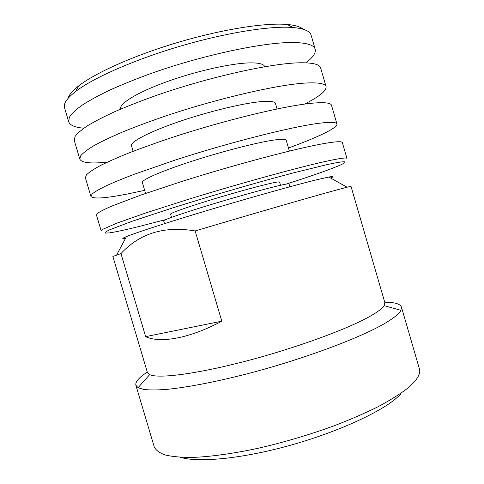 <?xml version="1.0" encoding="UTF-8"?>
<svg xmlns="http://www.w3.org/2000/svg" width="484" height="484" viewBox="0 0 484 484"><rect width="100%" height="100%" fill="white"/><g stroke="black" fill="none" stroke-linecap="round" stroke-linejoin="round"><path stroke-width="0.73" d="M303.172 29.246C300.461 26.777 295.143 25.18 287.206 24.466L284.913 24.303C262.558 22.936 220.069 29.82 176.914 42.713C133.753 55.599 95.505 72.812 78.807 85.801C72.521 90.702 68.916 94.924 67.978 98.464M305.918 62.829C312.942 57.457 316.034 52.925 315.199 49.235L311.109 35.187C309.996 31.067 303.934 28.508 292.929 27.515L290.569 27.364C267.519 26.057 223.172 33.354 178.015 46.839C132.852 60.325 92.898 78.184 75.643 91.47C66.931 98.264 63.229 103.697 64.523 107.763L68.698 121.787C69.992 125.344 75.044 127.473 83.859 128.187M315.199 49.235C314.122 45.206 307.388 42.973 294.998 42.544C266.581 41.551 203.183 54.777 149.737 73.937C134.963 79.364 121.538 84.797 109.445 90.248C98.337 95.596 89.123 100.648 81.796 105.391C75.637 109.886 71.475 113.879 69.315 117.364L68.698 121.787M264.706 66.725C263.931 64.112 259.218 62.829 250.567 62.872C232.495 63.011 196.619 70.942 166.853 81.699C137.014 92.456 118.774 103.842 120.613 109.136M304.472 104.12C319.349 96.625 326.549 90.798 326.083 86.648L320.644 67.948C319.718 64.439 313.136 62.714 300.891 62.775C272.813 62.896 209.645 76.768 156.102 95.505C141.304 100.799 127.83 106.056 115.682 111.278C104.502 116.378 95.209 121.145 87.798 125.574C81.542 129.748 77.283 133.409 75.026 136.548L74.258 140.463L79.812 159.127C81.669 162.872 90.877 163.864 107.442 162.11M326.083 86.648C325.309 83.659 318.871 82.437 306.777 82.982C279.044 84.222 216.094 98.73 162.467 117.055C147.638 122.216 134.116 127.292 121.907 132.283C110.667 137.129 101.289 141.618 93.793 145.738C87.447 149.592 83.091 152.92 80.731 155.721L79.812 159.127M277.048 108.948L275.457 103.491C274.882 101.561 270.362 100.914 261.892 101.555C244.196 102.929 208.531 111.483 178.65 121.756C148.709 132.029 130.063 141.969 131.497 145.865L133.112 151.317M288.47 148.019C317.395 137.444 337.983 127.806 336.943 123.989L331.516 105.324C330.893 102.856 324.607 102.136 312.664 103.165C285.264 105.524 222.543 120.673 168.819 138.575C153.96 143.603 140.396 148.503 128.127 153.265C116.813 157.863 107.369 162.067 99.777 165.885C93.339 169.412 88.893 172.407 86.43 174.869L85.365 177.773L90.907 196.401C93.122 199.208 105.808 198.301 128.968 193.679L144.674 190.339M336.943 123.989C336.477 122.035 330.336 121.817 318.539 123.335C291.477 126.802 228.98 142.586 175.172 160.071L134.34 174.228C122.96 178.578 113.438 182.504 105.76 186.007C99.232 189.214 94.682 191.882 92.123 193.999L90.907 196.401M289.365 151.087L286.183 140.191C285.808 138.938 281.476 138.926 273.188 140.16C255.873 142.768 220.432 151.94 190.442 161.723C160.392 171.517 141.34 180.018 142.357 182.522L145.581 193.406M342.369 142.629C342.049 141.195 336.059 141.479 324.407 143.482C297.684 148.056 235.412 164.481 181.512 181.548L140.548 195.167L111.737 206.105C105.113 208.997 100.472 211.333 97.816 213.117L96.449 215.011L101.15 230.814L102.644 229.349L116.807 223.178L145.817 212.948L186.897 199.783C240.875 183.067 302.96 166.109 329.392 160.585C340.924 158.177 346.78 157.469 346.974 158.462L342.369 142.629M286.377 184.071C313.196 175.474 331.443 169.019 341.117 164.693C349.273 160.906 344.789 160.827 327.668 164.463L293.994 172.721L271.687 178.711C239.58 187.562 202.421 198.531 171.251 208.362L132.041 221.291L109.626 229.803C105.923 231.576 104.502 232.677 105.367 233.1L109.451 232.877C115.718 231.975 126.076 229.718 140.529 226.119L165.964 219.512M400.915 394.097L395.156 399.233C376.153 414.594 331.951 434.166 285.342 446.647C238.715 459.147 197.176 462.686 180.326 457.271M384.732 302.21C394.641 302.246 400.214 303.867 401.448 307.074L419.434 368.959C420.971 374.108 416.663 380.823 406.512 389.112C398.895 394.805 389.209 400.782 377.447 407.038C364.591 413.36 350.241 419.58 334.39 425.702C309.373 434.807 283.854 442.352 257.833 448.335C232.677 453.714 210.123 456.787 192.215 457.434C181.179 457.447 172.189 456.63 165.256 454.996C159.532 452.939 155.872 450.277 154.275 446.998L135.871 385.24C135.169 381.87 138.975 377.49 147.287 372.093M401.448 307.074L400.934 310.323C399.373 313.432 394.732 317.359 387 322.102C363.333 336.743 304.345 359.001 247.07 373.848C214.902 382.112 186.152 387.557 166.115 389.445C156.828 390.11 149.393 390.11 143.827 389.463L138.061 387.69L135.871 385.24M330.699 178.064C334.262 176.503 333.645 176.158 328.842 177.029L347.058 187.199L351.015 186.376L384.822 302.536L384.072 305.652C382.372 308.338 377.962 311.738 370.847 315.84C349.006 328.521 297.085 347.687 246.87 360.864C196.607 374.078 158.214 378.857 149.701 374.628L147.384 372.42L112.875 256.466L120.964 253.586C139.701 233.294 164.427 225.75 195.149 230.953L221.799 321.182C189.752 338.407 160.107 343.567 145.66 336.634L120.964 253.586M347.058 187.199L334.341 190.593C309.282 197.454 247.512 215.338 195.149 230.953M328.842 177.029L317.117 179.661C296.444 184.688 253.253 196.734 211.49 209.221C169.69 221.72 136.173 232.586 126.451 236.597C121.944 238.461 121.611 239.09 125.453 238.467M289.849 186.77L289.033 183.962C288.881 183.527 285.173 184.168 277.901 185.886C262.939 189.432 232.417 197.992 206.365 205.99C180.26 214.007 163.211 220.02 163.671 220.861L164.499 223.656M171.524 217.352L170.568 214.128C170.144 213.262 184.961 207.902 207.485 200.939C229.96 193.987 256.375 186.63 269.576 183.599C276.092 182.111 279.425 181.591 279.589 182.044L280.532 185.269M221.799 321.182L145.66 336.634M287.206 24.466L292.929 27.515M384.072 305.652L400.934 310.323M126.451 236.597L116.65 255.014M149.701 374.628L138.061 387.69M78.807 85.801L75.643 91.47"/></g></svg>
